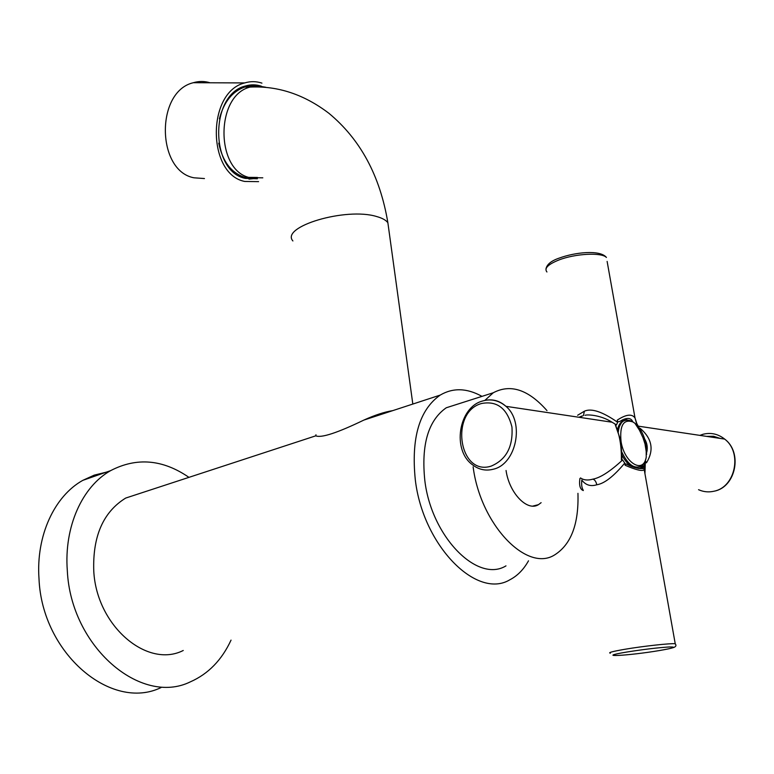 <?xml version="1.0" encoding="UTF-8"?>
<svg xmlns="http://www.w3.org/2000/svg" width="774" height="774" viewBox="0 0 774 774"><rect width="100%" height="100%" fill="white"/><g stroke="black" fill="none" stroke-linecap="round" stroke-linejoin="round"><path stroke-width="1.16" d="M580.519 477.926C583.702 480.18 587.805 480.586 592.836 479.154C600.266 477.839 610.193 471.443 622.606 459.959L624.763 463.084C613.647 476.397 604.32 483.624 596.793 484.776C596.057 481.534 594.742 479.657 592.836 479.154M582.183 415.948L578.933 417.263M583.238 490.165C581.825 488.162 581.351 484.795 581.796 480.064C585.628 485.114 590.62 486.691 596.793 484.776M644.519 469.47L644.5 471.192M644.461 466.741L644.123 463.713L644.249 469.779C642.314 471.463 635.947 469.963 625.15 465.271L624.763 463.084M621.928 458.198L621.928 459.33C621.774 450.662 621.029 443.386 619.713 437.513L615.262 424.742L616.491 424.926L612.089 422.227L505.944 406.331C499.917 400.971 493.173 398.949 485.704 400.255M632.861 421.907C631.265 418.095 627.772 417.447 622.402 419.963L620.554 421.037C618.474 422.178 617.381 421.878 617.255 420.127L617.633 422.275L616.491 424.926M624.212 419.189L631.071 421.017M636.673 423.088L635.028 418.018L637.05 425.197M639.518 428.332L640.33 428.457C652.163 438.703 654.204 450.149 646.464 462.794L645.274 460.578M646.464 462.794L645.284 462.649L644.945 473.717M644.123 463.713L645.284 462.649M640.988 467.051L643.271 465.88L644.597 467.496M639.798 467.941L638.511 468.541M625.15 465.271L625.934 463.868L627.54 464.642M622.606 459.959L621.377 459.814L621.928 459.33M615.427 424.791L616.559 427.761M615.262 424.742C619.519 434.156 621.551 445.843 621.377 459.814M617.633 422.275C602.443 411.681 591.355 407.995 584.36 411.217L577.636 415.261M583.296 490.561C580.103 489.439 578.971 485.424 579.9 478.526M636.731 423.407L639.043 427.674M617.255 420.127C626.108 414.313 632.029 413.606 635.028 418.018L607.126 261.409M646.764 452.268C647.838 447.643 647.151 443.241 644.703 439.061M506.061 470.495C509.205 493.096 527.346 511.866 538.472 504.658L541.113 502.674M473.127 466.848C480.451 524.579 526.746 572.615 554.552 554.968C571.096 544.548 578.894 524.008 577.946 493.338M484.834 400.419L493.28 392.757C510.54 383.643 528.439 389.603 546.976 410.617M505.983 565.871C477.529 583.354 431.418 536.827 424.82 480.49C421.124 444.644 428.274 420.408 446.259 407.772L460.124 403.351M481.979 396.365C466.935 388.016 453.013 387.59 440.193 395.098C419.382 409.794 411.081 437.987 415.29 479.667C422.894 545.593 476.823 599.937 509.931 579.736C517.448 575.837 523.64 569.529 528.507 560.811M183.254 650.479C147.234 668.871 96.556 625.924 93.77 571.106C92.561 536.314 103.203 511.972 125.688 498.069L142.726 492.487M188.943 477.355C162.763 459.35 136.659 457.115 110.624 470.64C82.392 486.401 63.903 526.61 67.319 570.68C70.84 646.754 140.897 706.304 190.404 681.826C208.264 673.941 221.809 660.038 231.039 640.127M110.624 470.64L82.808 480.354C54.538 496.028 35.865 535.637 39.01 578.884C42.048 653.556 111.466 711.741 161.079 687.554M82.808 480.354L94.205 475.149L106.154 472.198M315.976 434.756L315.763 435.83C321.229 438.161 337.261 432.918 363.857 420.089C374.79 415.116 384.407 411.971 392.708 410.636M259.832 87.046L252.324 85.895L244.748 87.036C232.239 91.477 223.792 102.062 219.41 118.79M218.742 143.18C222.593 161.524 231.252 172.902 244.7 177.314L257.461 177.459M640.756 467.69L643.126 467.448L643.271 465.88M617.526 429.696L622.248 421.385L625.257 420.408C621.367 420.824 618.794 423.92 617.526 429.696M621.851 454.938C624.792 460.646 628.149 464.516 631.932 466.538C628.149 464.516 624.792 460.646 621.851 454.938M634.341 467.419L638.192 467.215L634.341 467.419M632.909 421.936C623.515 418.831 619.558 425.332 621.048 441.461C624.27 462.929 643.407 474.491 646.232 457.202L646.145 444.837C644.2 435.298 640.466 428.119 634.932 423.291L632.909 421.936C629.388 419.914 626.205 419.624 623.38 421.066L622.248 421.385M204.442 178.552L193.964 177.797C156.425 170.899 155.439 91.458 193.345 82.712C198.957 81.057 204.53 81.086 210.064 82.779M258.593 181.629L244.816 181.464C207.122 174.421 206.561 92 244.739 82.924C250.524 81.173 256.262 81.241 261.931 83.128M257.365 178.775L245.358 178.388C210.006 171.683 209.59 94.447 245.377 86.011C250.766 84.395 256.097 84.453 261.38 86.195M251.84 84.869L257.771 85.924M248.976 179.104L254.907 178.513M257.703 86.978L249.963 85.885L242.185 87.22M239.553 176.075L242.765 177.178M235.064 92.203L232.026 94.418M229.917 168.239L232.8 170.638M472.633 464.874C478.883 469.692 485.762 471.143 493.28 469.228C516.374 464.245 524.898 422.043 505.944 406.331C498.717 400.274 490.822 398.523 482.26 401.096C458.585 407.501 451.774 450.255 472.633 464.874M675.625 644.461L675.238 643.765C671.019 643.107 642.797 646.193 624.599 649.328C612.515 651.427 607.774 652.714 610.357 653.179M491.045 466.161C506.235 459.775 513.201 446.724 511.943 427.006C507.251 408.449 497.14 400.603 481.622 403.486C449.588 411.981 458.779 476.407 491.045 466.161M584.36 411.217L583.432 415.628M699.851 435.375L703.121 434.243C710.948 432.327 718.127 433.943 724.667 439.09C742.576 452.451 735.397 487.31 713.957 491.229C708.645 492.438 703.518 491.925 698.564 489.7M546.928 271.974C543.996 268.404 547.953 264.418 558.799 260.025C575.14 253.591 601.659 252.189 606.419 257.442C600.179 249.547 575.169 252.218 559.225 258.1C551.204 260.828 546.773 264.476 545.951 269.033M706.594 436.381L713.57 436.284L720.265 438.432M626.611 652.076C593.068 657.639 627.84 655.888 659.303 650.566C673.883 648.041 677.221 646.841 669.307 646.967C657.716 647.683 643.484 649.386 626.611 652.076M388.693 228.698L387.871 222.738C385.965 220.145 382.221 218.075 376.619 216.527C345.91 206.997 280.101 226.753 292.901 240.956M265.772 87.259L257.994 85.924L250.137 87.075C215.133 95.328 215.462 171.073 250.041 177.681L262.802 177.827M618.291 432.027C618.852 426.6 620.545 422.952 623.38 421.066M621.686 451.755C627.559 464.139 633.819 469.015 640.485 466.374C643.368 465.019 645.284 461.962 646.232 457.202M673.138 647.674C675.915 646.832 676.611 645.526 675.238 643.765L644.249 469.779C644.432 466.761 640.475 471.56 625.934 463.868M612.089 422.227C600.111 414.603 586.576 414.419 585.028 415.338M579.465 417.341L582.503 415.967M714.305 491.161C735.832 487.136 742.885 452.48 724.667 439.09L638.618 426.203L638.656 427.161M538.472 504.658L532.822 506.09M440.193 395.098L363.857 420.089M315.763 435.83L125.688 498.069M244.748 87.036L250.137 87.075C277.905 85.75 304.124 94.467 328.805 113.217C360.365 139.31 380.053 175.824 387.871 222.738L412.823 404.057M493.28 392.757L446.259 407.772M646.658 454.338L645.013 443.995L643 437.726L639.488 430.247L634.932 423.291M244.739 82.924L193.345 82.712"/></g></svg>
